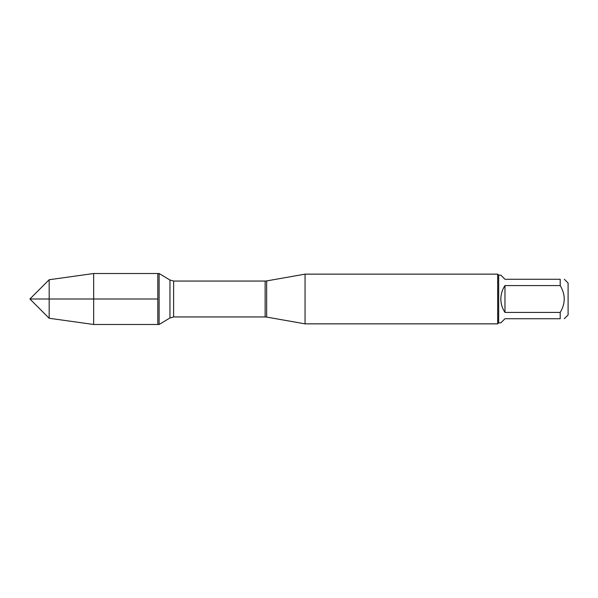 <?xml version="1.0" encoding="UTF-8"?>
<svg xmlns="http://www.w3.org/2000/svg" width="598" height="598" viewBox="0 0 598 598"><rect width="100%" height="100%" fill="white"/><g stroke="black" fill="none" stroke-linecap="round" stroke-linejoin="round"><path stroke-width="0.9" d="M159.113 324.482L159.113 273.518L157.805 273.518L157.805 324.482L157.805 273.518L93.654 273.518L93.654 324.482L159.113 324.482L169.959 317.964L169.959 280.036L159.113 273.518M564.348 279.273L568.1 283.033L568.1 314.967L564.348 318.727M560.206 279.273C565.559 279.273 565.559 279.273 560.206 279.273L560.206 285.575C565.559 294.522 565.559 303.47 560.206 312.425L560.206 318.727C565.559 318.727 565.559 318.727 560.206 318.727L504.974 318.727L500.84 322.86L498.665 322.86L498.665 275.14L500.84 275.14L504.974 279.273L560.206 279.273M560.206 285.575L504.974 285.575C502.26 289.641 500.885 294.111 500.84 299C500.885 303.889 502.26 308.359 504.974 312.425L560.206 312.425M305.055 299L305.055 323.854L497.671 323.854L497.671 274.146L305.055 274.146L305.055 299M504.974 312.425L504.974 285.575M93.654 299L29.9 299L49.171 279.729L49.171 318.271L93.654 324.482M49.171 299L157.805 299M266.648 317.082L265.138 316.947L265.138 281.053L266.648 280.918L266.648 317.082L305.055 323.854M265.138 281.053L173.614 281.053L173.614 316.947L169.959 317.964M266.648 280.918L305.055 274.146M265.138 316.947L173.614 316.947M173.614 281.053L169.959 280.036M498.665 275.14L497.671 274.146M498.665 322.86L497.671 323.854M29.9 299L49.171 318.271M49.171 279.729L93.654 273.518"/></g></svg>
